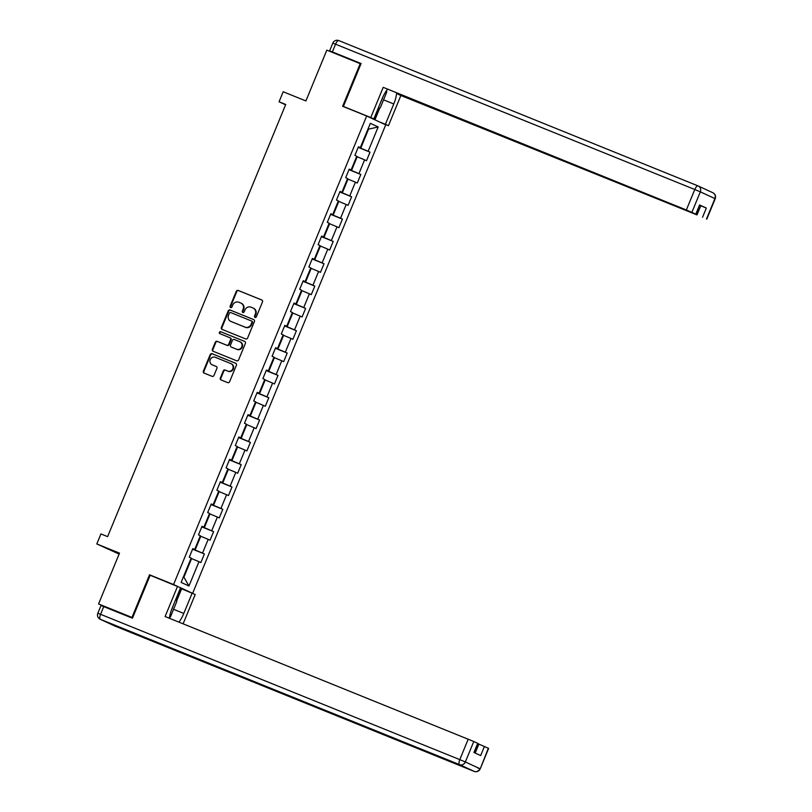 <?xml version="1.0" encoding="UTF-8"?>
<svg xmlns="http://www.w3.org/2000/svg" width="812" height="812" viewBox="0 0 812 812"><rect width="100%" height="100%" fill="white"/><g stroke="black" fill="none" stroke-linecap="round" stroke-linejoin="round"><path stroke-width="1.22" d="M255.029 317.441A1.066 0.995 -65.2 0 0 256.348 316.832L262.499 301.912A1.522 1.411 -65.2 0 0 261.768 299.973L238.17 290.432A1.522 1.411 -65.2 0 0 236.282 291.305L230.131 306.225A1.066 0.995 -65.2 0 0 230.649 307.586A1.066 0.995 -65.2 0 0 231.968 306.966L232.76 305.038A4.862 4.527 -65.2 0 1 238.809 302.247L240.778 303.038A4.862 4.527 -65.2 0 1 243.123 309.23L242.321 311.158A1.066 0.995 -65.2 0 0 242.839 312.518A1.066 0.995 -65.2 0 0 244.158 311.899L244.95 309.971A4.862 4.527 -65.2 0 1 250.999 307.169L252.968 307.971A4.862 4.527 -65.2 0 1 255.313 314.163L254.511 316.091A1.066 0.995 -65.2 0 0 255.029 317.441M220.346 378.027A1.522 1.411 -65.2 0 0 221.077 379.955L227.695 382.635A1.522 1.411 -65.2 0 0 229.583 381.762L236.414 365.187A1.522 1.411 -65.2 0 0 235.683 363.258L212.094 353.707A1.522 1.411 -65.2 0 0 210.196 354.58L203.365 371.155A1.522 1.411 -65.2 0 0 204.106 373.094L212.094 376.332A1.522 1.411 -65.2 0 0 213.982 375.448L216.916 368.364A1.522 1.411 -65.2 0 0 216.175 366.425L212.216 364.821A4.06 3.786 -65.2 0 1 210.288 359.564A4.06 3.786 -65.2 0 1 215.312 357.31L230.841 363.593A4.06 3.786 -65.2 0 1 232.77 368.851A4.06 3.786 -65.2 0 1 227.746 371.104L225.157 370.059A1.522 1.411 -65.2 0 0 223.27 370.932L220.346 378.027L220.864 378.26A1.522 1.411 -65.2 0 0 221.351 380.067M360.914 63.965L326.83 50.131L305.891 100.932L283.185 91.756L279.064 101.774L285.733 104.474L107.61 536.641L100.932 533.941L96.801 543.949L119.12 554.078M153.103 576.449L149.53 574.805L131.95 617.445L98.567 603.935L119.506 553.134L96.801 543.949M149.53 574.805L173.565 584.528L366.679 116.004L385.73 124.825L192.627 593.318M360.213 63.64L342.634 106.281L366.679 116.004M245.701 338.949A1.522 1.411 -65.2 0 0 247.589 338.076L254.42 321.501A1.522 1.411 -65.2 0 0 253.689 319.573L230.1 310.022A1.522 1.411 -65.2 0 0 228.202 310.894L221.371 327.469A1.522 1.411 -65.2 0 0 222.102 329.408L245.701 338.949M245.417 343.344L238.586 359.919A1.522 1.411 -65.2 0 1 236.698 360.792L213.099 351.251A1.522 1.411 -65.2 0 1 212.368 349.312L215.292 342.228A1.522 1.411 -65.2 0 1 217.19 341.344L226.751 345.222A1.522 1.411 -65.2 0 0 228.649 344.349L230.588 339.639A1.522 1.411 -65.2 0 0 229.857 337.701L219.89 333.671A1.066 0.995 -65.2 0 1 219.392 332.301A1.066 0.995 -65.2 0 1 220.702 331.712L244.686 341.416A1.522 1.411 -65.2 0 1 245.417 343.344M107.905 608.259L98.567 603.935M131.95 617.445L132.65 617.77M191.764 592.943L180.569 587.766M177.148 586.183L173.565 584.528M204.401 553.977L202.523 553.104L208.187 539.361L210.064 540.234L213.597 531.647L211.719 530.784L217.383 517.041L219.26 517.914L222.803 509.327L220.925 508.454L226.589 494.721L228.466 495.584L231.999 486.997L230.121 486.134L235.784 472.391L237.662 473.264L241.205 464.677L239.327 463.804L244.991 450.071L246.868 450.944L250.4 442.357L248.523 441.484L254.186 427.751L256.064 428.614L259.607 420.027L257.729 419.165L263.392 405.421L265.27 406.294L268.813 397.707L266.925 396.835L272.588 383.102L274.466 383.964L278.008 375.377L276.131 374.515L281.794 360.772L283.672 361.644L287.215 353.058L285.327 352.185L290.99 338.452L292.868 339.325L296.41 330.738L294.533 329.865L300.196 316.132L302.074 316.995L305.616 308.408L303.729 307.545L309.392 293.802L311.27 294.675L314.812 286.088L312.935 285.215L318.598 271.482L320.476 272.345L324.018 263.758L322.131 262.895L327.794 249.152L329.682 250.025L333.214 241.438L331.337 240.565L337 226.832L338.878 227.705L342.42 219.118L340.543 218.245L346.196 204.512L348.084 205.375L351.616 196.788L349.739 195.925L355.402 182.182L357.28 183.055L360.822 174.468L358.945 173.595L364.598 159.862L366.486 160.725L370.018 152.148L368.14 151.276L378.169 126.946L370.343 123.322L360.315 147.652L358.437 146.789L354.895 155.376L356.772 156.239L351.109 169.982L349.231 169.109L345.699 177.696L347.577 178.569L341.913 192.302L340.035 191.429L336.493 200.016L338.371 200.889L332.707 214.622L330.829 213.759L327.297 222.346L329.175 223.209L323.511 236.952L321.633 236.079L318.091 244.666L319.969 245.539L314.305 259.272L312.427 258.409L308.885 266.986L310.773 267.858L305.109 281.602L303.231 280.729L299.689 289.316L301.567 290.188L295.903 303.921L294.025 303.049L290.483 311.635L292.371 312.508L286.707 326.241L284.829 325.379L281.287 333.965L283.165 334.828L277.501 348.571L275.623 347.698L272.081 356.285L273.969 357.158L268.305 370.891L266.427 370.028L262.885 378.605L264.763 379.478L259.099 393.221L257.221 392.348L253.679 400.935L255.567 401.798L249.903 415.541L248.015 414.668L244.483 423.255L246.361 424.128L240.697 437.861L238.819 436.998L235.277 445.585L237.155 446.448L231.501 460.191L229.613 459.318L226.081 467.905L227.959 468.778L222.295 482.511L220.417 481.638L216.875 490.225L218.753 491.098L213.099 504.841L211.211 503.968L207.679 512.555L209.557 513.417L203.893 527.161L202.015 526.288L198.473 534.875L200.351 535.747L194.697 549.48L192.809 548.618L189.277 557.205L191.155 558.067L181.127 582.397L188.952 586.02L198.981 561.691L200.858 562.564L204.401 553.977L192.576 549.186M200.239 536.032L200.777 536.255L195.113 549.988L192.657 548.993M195.113 549.988L202.523 553.104M200.777 536.255L208.187 539.361M194.697 549.48L192.748 548.77M209.435 513.712L209.983 513.925L204.32 527.668L201.853 526.673M204.32 527.668L211.719 530.784M209.983 513.925L217.383 517.041M203.893 527.161L201.955 526.44M218.641 491.382L219.179 491.605L213.526 505.338L211.059 504.343M213.526 505.338L220.925 508.454M219.179 491.605L226.589 494.721M213.099 504.841L211.15 504.12M227.837 469.062L228.385 469.285L222.721 483.018L220.255 482.023M222.721 483.018L230.121 486.134M228.385 469.285L235.784 472.391M222.295 482.511L220.356 481.8M237.043 446.732L237.581 446.955L231.927 460.698L229.461 459.704M231.927 460.698L239.327 463.804M237.581 446.955L244.991 450.071M231.501 460.191L229.552 459.47M246.239 424.412L246.787 424.635L241.123 438.368L238.667 437.374M241.123 438.368L248.523 441.484M246.787 424.635L254.186 427.751M240.697 437.861L238.758 437.15M255.445 402.092L255.983 402.305L250.329 416.048L247.863 415.054M250.329 416.048L257.729 419.165M255.983 402.305L263.392 405.421M249.903 415.541L247.954 414.82M264.641 379.762L265.189 379.986L259.525 393.718L257.069 392.724M259.525 393.718L266.925 396.835M265.189 379.986L272.588 383.102M259.099 393.221L257.16 392.5M273.847 357.442L274.395 357.666L268.731 371.399L266.265 370.404M268.731 371.399L276.131 374.515M274.395 357.666L281.794 360.772M268.305 370.891L266.356 370.181M283.043 335.123L283.591 335.336L277.927 349.079L275.471 348.084M277.927 349.079L285.327 352.185M283.591 335.336L290.99 338.452M277.501 348.571L275.562 347.851M292.249 312.793L292.797 313.016L287.133 326.749L284.667 325.754M287.133 326.749L294.533 329.865M292.797 313.016L300.196 316.132M286.707 326.241L284.758 325.531M301.455 290.473L301.993 290.686L296.329 304.429L293.873 303.434M296.329 304.429L303.729 307.545M301.993 290.686L309.392 293.802M295.903 303.921L293.964 303.211M310.651 268.143L311.199 268.366L305.535 282.099L303.069 281.104M305.535 282.099L312.935 285.215M311.199 268.366L318.598 271.482M305.109 281.602L303.16 280.881M319.857 245.823L320.395 246.046L314.731 259.779L312.275 258.784M314.731 259.779L322.131 262.895M320.395 246.046L327.794 249.152M314.305 259.272L312.366 258.561M329.053 223.503L329.601 223.716L323.937 237.459L321.471 236.465M323.937 237.459L331.337 240.565M329.601 223.716L337 226.832M323.511 236.952L321.562 236.231M338.259 201.173L338.797 201.396L333.133 215.129L330.677 214.135M333.133 215.129L340.543 218.245M338.797 201.396L346.196 204.512M332.707 214.622L330.768 213.911M347.455 178.853L348.003 179.066L342.339 192.809L339.873 191.815M342.339 192.809L349.739 195.925M348.003 179.066L355.402 182.182M341.913 192.302L339.964 191.591M356.661 156.523L357.199 156.746L351.535 170.49L349.079 169.485M351.535 170.49L358.945 173.595M357.199 156.746L364.598 159.862M351.109 169.982L349.17 169.261M367.866 129.341L368.404 129.555L360.741 148.16L358.275 147.165M360.741 148.16L368.14 151.276M367.877 129.311L378.169 126.946M360.315 147.652L358.376 146.942M279.064 101.774L285.601 104.799M183.38 576.936L183.908 577.18L191.581 558.575L191.033 558.351M183.908 577.18L188.952 586.02M191.581 558.575L198.981 561.691M358.193 147.358L370.018 152.148M348.998 169.688L360.822 174.468M339.792 192.008L351.616 196.788M330.596 214.327L342.42 219.118M321.39 236.657L333.214 241.438M312.194 258.977L324.018 263.758M302.988 281.307L314.812 286.088M293.792 303.627L305.616 308.408M284.586 325.947L296.41 330.738M275.39 348.277L287.215 353.058M266.184 370.597L278.008 375.377M256.988 392.927L268.813 397.707M247.782 415.247L259.607 420.027M238.586 437.566L250.4 442.357M229.38 459.897L241.205 464.677M220.184 482.216L231.999 486.997M210.978 504.546L222.803 509.327M201.772 526.866L213.597 531.647M255.262 317.502A1.066 0.995 -65.2 0 1 255.029 316.325L255.821 314.396A4.862 4.527 -65.2 0 0 253.486 308.205M241.296 303.272A4.862 4.527 -65.2 0 1 243.63 309.463L242.839 311.402A1.066 0.995 -65.2 0 0 243.072 312.579M262.002 300.105L238.687 290.666A1.522 1.411 -65.2 0 0 236.799 291.538L230.649 306.469A1.066 0.995 -65.2 0 0 230.882 307.647M253.933 319.695L230.608 310.265A1.522 1.411 -65.2 0 0 228.72 311.138L221.889 327.713A1.522 1.411 -65.2 0 0 222.386 329.52M251.953 322.303A1.066 0.995 -65.2 0 0 251.436 320.953L230.73 312.579A1.066 0.995 -65.2 0 0 229.4 313.188L228.568 315.218A4.862 4.527 -65.2 0 0 230.902 321.42L245.062 327.145A4.862 4.527 -65.2 0 0 251.111 324.343L251.953 322.303L252.461 322.547A1.066 0.995 -65.2 0 0 251.953 321.187L251.517 320.994M231.055 321.481A4.862 4.527 -65.2 0 0 231.42 321.653L230.902 321.42M252.461 322.547L251.629 324.587A4.862 4.527 -65.2 0 1 245.579 327.378L231.42 321.653M229.969 337.762L230.364 337.944A1.522 1.411 -65.2 0 1 231.095 339.873L229.157 344.582A1.522 1.411 -65.2 0 1 227.269 345.455L217.697 341.588A1.522 1.411 -65.2 0 0 215.809 342.461L212.886 349.556A1.522 1.411 -65.2 0 0 213.383 351.363M244.93 341.537L221.219 331.946A1.066 0.995 -65.2 0 0 220.204 333.803M236.688 349.231A4.06 3.786 -65.2 0 0 241.702 346.978A4.06 3.786 -65.2 0 0 239.784 341.72L234.313 339.507A1.522 1.411 -65.2 0 0 232.415 340.38L230.476 345.09A1.522 1.411 -65.2 0 0 231.207 347.018L237.195 349.475A4.06 3.786 -65.2 0 0 242.22 347.221A4.06 3.786 -65.2 0 0 240.301 341.964M231.613 347.211A1.522 1.411 -65.2 0 0 231.724 347.262L231.207 347.018M237.195 349.475L231.724 347.262M231.359 363.827A4.06 3.786 -65.2 0 1 233.277 369.084A4.06 3.786 -65.2 0 1 228.263 371.338L225.675 370.292A1.522 1.411 -65.2 0 0 223.787 371.165L220.864 378.26M212.419 364.913A4.06 3.786 -65.2 0 0 212.734 365.055L212.216 364.821M216.418 366.547L212.734 365.055M235.927 363.38L212.602 353.951A1.522 1.411 -65.2 0 0 210.714 354.824L203.883 371.399A1.522 1.411 -65.2 0 0 204.38 373.205M355.331 154.31L357.595 148.819M381.021 101.449A10.059 3.684 112 0 0 382.868 97.034M386.512 90.589L386.756 92.081L380.392 107.529L377.773 109.326M171.362 610.259A10.059 3.684 112 0 0 172.997 606.138M176.245 598.251L176.783 601.519L170.418 616.968L169.475 617.617M367.531 116.4L373.804 118.948L370.769 117.537L383.213 87.341L686.353 209.973L694.788 189.511L335.559 44.193L332.372 51.917L361.086 63.529L343.395 106.463L370.769 117.537M373.804 118.948L382.178 98.628A17.417 6.374 112 0 1 387.507 89.259M383.558 99.846L393.769 103.977A17.417 6.374 112 0 0 396.682 92.964M393.769 103.977L385.395 124.297L388.43 125.708L400.874 95.511L397.839 94.111L697.011 214.906L700.786 205.74L706.338 208.075L699.589 204.959L696.097 214.266L686.353 209.973M398.073 93.532L397.839 94.111M696.097 214.266L383.213 87.341M345.577 107.478L343.395 106.463M382.147 123.17L388.43 125.708M379.113 121.759L385.395 124.297M400.874 95.511L697.011 214.906M336.32 53.978L329.631 50.862L332.808 43.137L335.559 44.193A4.649 1.705 -68 0 1 338.848 40.6L698.046 185.907A4.649 1.705 -68 0 1 698.097 185.928A4.649 4.324 -65.2 0 1 698.279 186.009A4.649 4.649 0 0 0 698.066 185.918A4.649 1.705 -68 0 0 694.788 189.511L700.33 191.845L691.895 212.308M332.372 51.917L329.631 50.862M699.782 205.334L700.786 205.74M379.843 107.905L374.931 119.821M374.109 119.445L378.473 108.849M180.355 588.274L195.205 594.506L183.116 623.829M192.17 593.105L183.786 613.425A17.417 6.374 112 0 1 178.965 622.144M103.763 606.584L100.576 614.308L97.826 613.253L101.013 605.529L132.468 618.196L150.169 575.261L180.579 587.746L172.205 608.066A17.417 6.374 112 0 0 169.383 618.267M177.544 586.335L165.1 616.531L473.782 741.498L477.984 743.457L474.218 752.602M475.203 753.059L478.887 744.096L488.641 748.39L480.207 768.852L488.357 748.238M477.7 743.305L473.924 752.47L480.663 755.586L484.439 746.431M478.887 744.096L477.892 743.69M181.614 588.832L176.671 600.839M176.387 599.134L180.792 588.456M346.135 176.64L348.399 171.139M336.929 198.96L339.193 193.469M327.723 221.29L329.997 215.789M318.527 243.61L320.791 238.119M309.321 265.93L311.595 260.439M300.125 288.26L302.389 282.759M290.919 310.58L293.183 305.089M281.723 332.91L283.987 327.409M272.517 355.23L274.781 349.739M263.321 377.55L265.585 372.058M254.115 399.88L256.379 394.378M244.919 422.199L247.183 416.708M235.713 444.519L237.977 439.028M226.518 466.849L228.781 461.358M217.311 489.169L219.575 483.678M208.116 511.499L210.379 505.998M198.91 533.819L201.173 528.328M189.714 556.139L191.977 550.648M255.821 314.396L255.313 314.163M242.839 311.402L242.321 311.158M243.63 309.463L243.123 309.23M230.649 306.469L230.131 306.225M236.799 291.538L236.282 291.305M238.687 290.666L238.17 290.432M255.029 316.325L254.511 316.091M221.889 327.713L221.371 327.469M228.72 311.138L228.202 310.894M230.608 310.265L230.1 310.022M245.579 327.378L245.062 327.145M251.629 324.587L251.111 324.343M212.886 349.556L212.368 349.312M215.809 342.461L215.292 342.228M217.697 341.588L217.19 341.344M227.269 345.455L226.751 345.222M229.157 344.582L228.649 344.349M231.095 339.873L230.588 339.639M221.219 331.946L220.702 331.712M223.787 371.165L223.27 370.932M225.675 370.292L225.157 370.059M228.263 371.338L227.746 371.104M203.883 371.399L203.365 371.155M210.714 354.824L210.196 354.58M212.602 353.951L212.094 353.707M695.813 214.114L699.589 204.959M706.338 208.075L702.563 217.24M706.47 219.047L714.905 198.585L700.33 191.845A4.649 4.324 -65.2 0 0 698.279 186.009L712.855 192.748A4.649 4.324 114.8 0 1 714.905 198.585L715.199 198.737A4.649 4.649 0 0 0 712.855 192.748A4.649 4.324 114.8 0 0 712.672 192.667M332.808 43.137A4.649 4.649 0 0 1 338.848 40.6A4.649 1.705 -68 0 1 338.878 40.61L698.066 185.918M97.826 613.253A4.649 4.649 0 0 0 100.17 619.241A4.649 4.324 114.8 0 0 100.353 619.312A4.649 1.705 -68 0 1 100.576 614.308L459.795 759.626A4.649 1.705 -68 0 0 459.572 764.63L100.353 619.312L114.928 626.052L474.147 771.37L459.572 764.63A4.649 4.324 -65.2 0 0 465.347 761.961L479.922 768.7A4.649 4.324 114.8 0 1 474.147 771.37A4.649 1.705 -68 0 0 474.178 771.39A4.649 4.649 0 0 0 480.207 768.852L477.456 767.797M473.782 741.498L465.347 761.961L459.795 759.626L468.23 739.164M173.575 609.294L183.786 613.425M474.218 771.4A4.649 1.705 -68 0 1 474.178 771.39L114.949 626.062A4.649 1.705 -68 0 1 114.928 626.052A4.649 1.705 -68 0 0 114.979 626.072M114.563 625.89A4.649 4.324 -65.2 0 0 114.928 626.052A4.649 4.649 0 0 1 114.746 625.981L100.17 619.241M253.669 308.286L253.151 308.052M241.479 303.353L240.961 303.12M251.994 321.207L251.476 320.973M231.237 321.572L230.72 321.329M230.425 337.965L229.908 337.731M240.453 342.025L239.936 341.791M231.664 347.231L231.156 346.998M231.521 363.898L231.004 363.654M212.571 364.994L212.054 364.75M706.765 219.199L715.199 198.737"/></g></svg>
